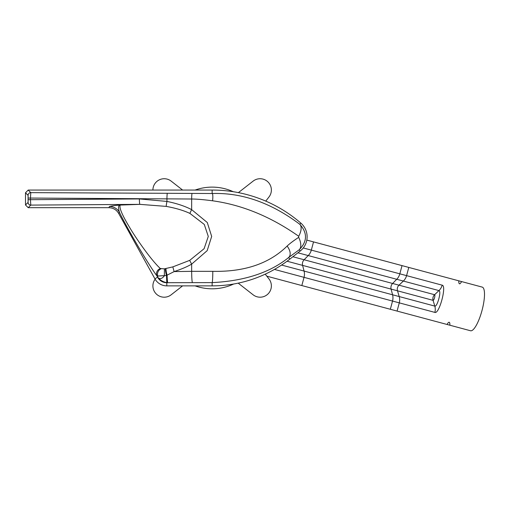 <?xml version="1.0" encoding="UTF-8"?>
<svg xmlns="http://www.w3.org/2000/svg" width="510" height="510" viewBox="0 0 510 510"><rect width="100%" height="100%" fill="white"/><g stroke="black" fill="none" stroke-linecap="round" stroke-linejoin="round"><path stroke-width="0.76" d="M233.255 191.715A50.841 50.841 0 0 0 195.107 190.058M233.682 284.013A50.841 50.841 0 0 1 195.107 285.868M238.399 192.627L253.119 181.126A11.296 11.296 0 0 1 268.974 196.987L265.755 201.112M152.911 190.058A11.296 11.296 0 0 1 171.162 181.126L182.599 190.058M182.599 285.868L171.162 294.799A11.296 11.296 0 0 1 155.116 279.187M265.238 274.157L268.974 278.938A11.296 11.296 0 0 1 253.119 294.799L238.202 283.146M139.377 198.938A5.425 0.491 -90.3 0 0 139.861 204.351L166.215 206.397C175.574 208.08 183.466 210.413 189.886 213.397L204.28 224.438L208.284 236.43L204.096 248.708L189.701 260.368A5.425 0.331 -119.4 0 0 191.658 264.123L207.175 250.659L211.675 236.43L207.277 222.507L191.658 209.642C184.951 206.155 176.715 203.413 166.948 201.424L139.364 198.938L30.46 199.684L30.785 205.103L28.209 207.685L25.5 204.975L25.5 192.767L28.209 190.058L30.785 192.64L212.141 193.513C242.001 192.544 271.231 202.814 299.835 224.33C307.575 233.019 307.364 241.504 299.191 249.792A15.816 7.918 -126.3 0 0 298.688 237.348C293.486 240.758 289.629 243.665 287.124 246.062C269.35 263.568 244.577 271.989 212.81 271.333L191.658 271.339L191.658 264.123C187.304 266.679 181.471 269.165 174.152 271.588L166.47 275.47L157.048 276.101C144.904 259.456 124.057 222.315 119.416 212.287C118.065 207.602 118.333 205.192 120.207 205.071C115.528 205.339 111.977 205.804 109.548 206.473A11.296 11.277 30.5 0 1 119.416 212.287L118.702 213.499C116.478 209.744 113.188 207.812 108.834 207.685L109.548 206.473M28.209 207.685L108.834 207.685M118.702 213.499L154.944 278.881A13.56 13.56 0 0 0 166.802 285.868L212.141 285.868A126.219 126.219 0 0 0 289.846 259.106L300.173 251.041A18.079 18.079 0 0 0 300.874 223.131A135.571 135.571 0 0 0 212.141 190.058L28.209 190.058M289.846 259.106L288.615 257.537C270.013 272.633 244.519 280.991 212.141 282.616L167.101 282.693C163.187 282.068 160.012 280.2 157.571 277.077L154.944 278.881M189.701 260.368L172.89 266.864L164.398 268.846L164.367 275.872C161.74 279.085 159.477 279.486 157.571 277.077L157.048 276.101A5.425 5.087 -37.1 0 1 160.369 268.547C151.68 260.757 136.017 238.444 129.623 227.415C122.113 215.003 118.977 207.551 120.207 205.071L139.861 204.351L30.785 205.103A2.709 2.703 -135 0 1 28.082 202.4L25.5 204.975M165.431 268.668A5.425 0.746 -102.7 0 0 166.47 275.47L166.802 282.725A10.417 10.417 0 0 1 157.692 277.357M164.398 268.846L160.369 268.547M25.5 192.767L28.082 195.349A2.709 2.703 135 0 1 30.785 192.64L30.46 198.058L191.658 199.015C196.522 199.015 203.49 199.608 212.562 200.793C242.205 204.892 270.925 216.718 298.713 236.27L298.688 237.348M300.874 223.131L299.835 224.33A15.816 7.682 129.2 0 1 298.713 236.27M300.173 251.041L299.191 249.792L288.615 257.537A14.229 8.001 -141.2 0 0 287.124 246.062M157.329 276.599L157.858 276.312A5.425 4.743 -69.5 0 1 160.969 268.853M449.858 325.214L447.123 324.487A6.891 1.785 -75 0 1 449.189 322.256A6.891 1.785 -75 0 1 449.858 325.214L470.52 330.754A22.593 5.846 105 0 0 482.02 310.443A22.593 5.846 105 0 0 482.218 287.104L306.816 240.102M461.556 281.565A6.891 1.785 -75 0 1 459.491 283.796A6.891 1.785 -75 0 1 458.821 280.831M447.123 324.487L266.813 276.171M212.141 190.058L212.141 193.513A7.223 1.39 97.4 0 1 212.562 200.793M28.082 195.349L28.082 202.4M212.141 285.868L212.141 282.616A11.296 0.644 -89.7 0 0 212.81 271.333M166.802 282.725L166.802 285.868M167.325 193.507A5.425 0.376 90.2 0 0 166.948 198.925L166.948 201.424A5.425 0.37 101.2 0 0 166.215 206.397M192.034 193.596A5.425 0.376 90.3 0 0 191.658 199.015L191.658 209.642A5.425 0.338 117.1 0 0 189.886 213.397M192.448 282.616A11.296 0.79 -90.2 0 1 191.658 271.339L174.152 271.588A5.425 0.363 -107.6 0 1 172.89 266.864M167.713 282.693A10.92 0.459 -91.7 0 1 167.076 275.209A5.425 0.72 -103 0 1 166.011 268.547M28.216 198.058L30.46 198.058L30.46 199.684L28.216 199.684M397.086 311.074L399.285 302.863L434.877 312.4C439.225 314.377 446.926 285.632 442.17 285.173L406.585 275.636L408.784 267.425M442.17 285.173A11.296 10.914 -75 0 1 438.951 290.592L403.359 281.055L398.998 285.179L434.59 294.716A2.913 0.752 -75 0 1 434.565 297.725A2.913 0.752 -75 0 1 433.079 300.345A5.425 5.24 105 0 1 433.041 297.317A5.425 5.24 -75 0 1 434.59 294.716L438.951 290.592C441.654 290.866 437.274 307.211 434.794 306.096L433.079 300.345L397.494 290.808L399.209 296.559A11.296 10.914 105 0 1 399.285 302.863L392.534 301.059A11.296 10.066 105 0 0 392.579 294.786L434.794 306.096A11.296 10.914 105 0 1 434.877 312.4M292.874 256.747L304.107 259.756A5.425 4.832 -75 0 0 302.596 265.385L391.1 289.1A5.425 4.832 -75 0 1 392.611 283.471L304.107 259.756L308.231 255.567L396.735 279.282A11.296 10.066 -75 0 0 399.827 273.825L406.585 275.636A11.296 10.914 -75 0 1 403.359 281.055L396.735 279.282L392.611 283.471L398.998 285.179A5.425 5.24 -75 0 0 397.494 290.808L391.1 289.1L392.579 294.786L304.075 271.071A11.296 10.066 105 0 1 304.03 277.344L392.534 301.059L390.335 309.27M297.916 252.807L308.231 255.567A11.296 10.066 -75 0 0 311.323 250.11L399.827 273.825L402.027 265.614M313.529 241.899L311.323 250.11L303.265 247.956M301.831 285.555L304.03 277.344L274.444 269.414M287.066 261.222L302.596 265.385L304.075 271.071L281.584 265.047"/></g></svg>
